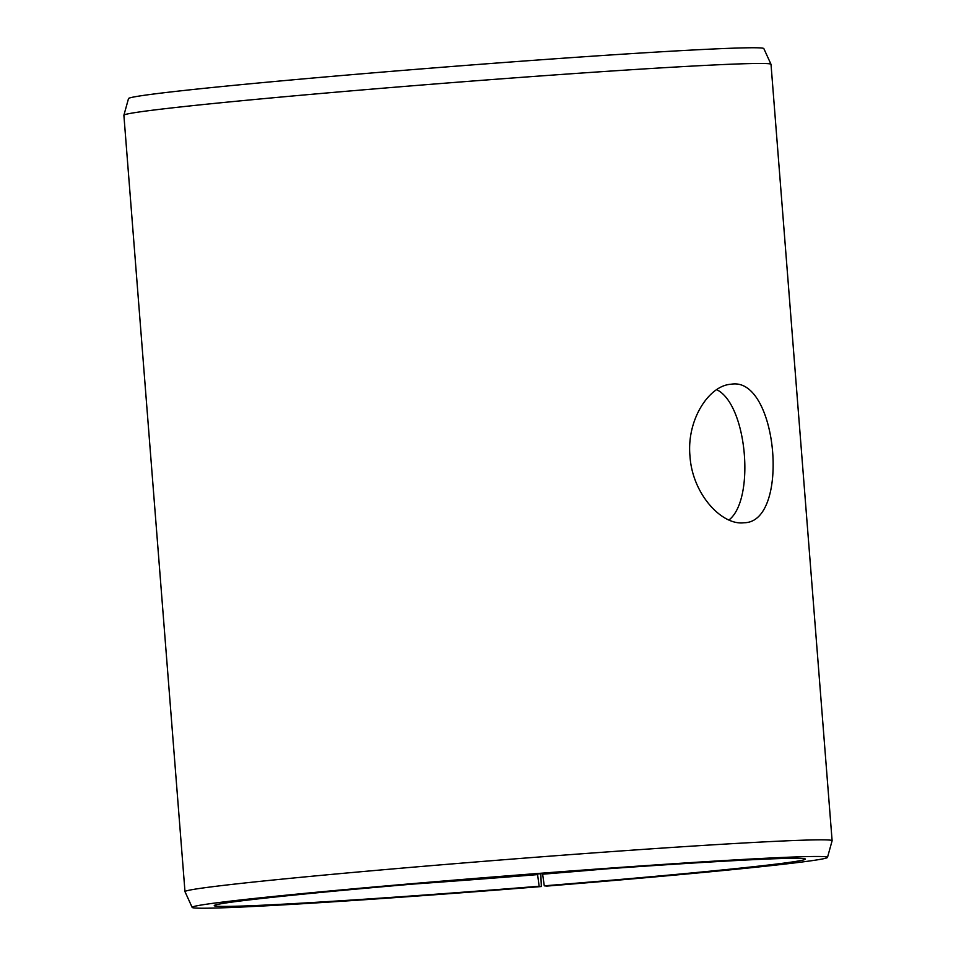 <?xml version="1.0" encoding="UTF-8"?>
<svg xmlns="http://www.w3.org/2000/svg" width="956" height="956" viewBox="0 0 956 956"><rect width="100%" height="100%" fill="white"/><g stroke="black" fill="none" stroke-linecap="round" stroke-linejoin="round"><path stroke-width="1.43" d="M542.542 873.593L544.275 885.83A296.48 6.214 175.5 0 0 805.358 859.026A296.48 6.214 175.5 0 0 509.333 876.162A296.48 6.214 175.5 0 0 214.275 905.535A296.48 6.214 175.5 0 0 539.148 886.248L541.347 886.535L540.797 873.724M542.59 874.202A289.788 6.071 175.5 0 0 605.865 868.908M412.861 884.097A289.788 6.071 175.5 0 0 537.583 874.609L539.148 886.248M544.275 885.83L546.856 886.093A318.659 6.668 175.5 0 0 827.49 857.401A318.659 6.668 175.5 0 0 509.297 875.696A318.659 6.668 175.5 0 0 192.168 907.411A318.659 6.668 175.5 0 0 541.347 886.535M827.49 857.401L832.102 840.766A324.562 6.8 175.5 0 0 832.114 840.718A324.562 6.8 175.5 0 0 508.018 859.408A324.562 6.8 175.5 0 0 184.986 891.649A324.562 6.8 175.5 0 0 184.998 891.697L192.168 907.411M832.114 840.718L771.014 64.339A324.562 6.8 175.5 0 0 771.002 64.291L763.832 48.577A318.659 6.668 175.5 0 0 445.651 66.98A318.659 6.668 175.5 0 0 128.51 98.576L123.898 115.222A324.562 6.8 175.5 0 0 123.886 115.27L184.986 891.649M771.002 64.291A324.562 6.8 175.5 0 0 446.918 83.029A324.562 6.8 175.5 0 0 123.898 115.222M537.535 873.975L537.583 874.609M728.95 519.992C755.395 499.51 747.198 404.424 716.677 389.654M689.981 456.167C686.456 419.684 709.125 385.495 730.91 384.264C777.778 375.529 790.552 522.705 743.971 522.753C721.935 525.704 692.311 494.133 689.981 456.167"/></g></svg>
